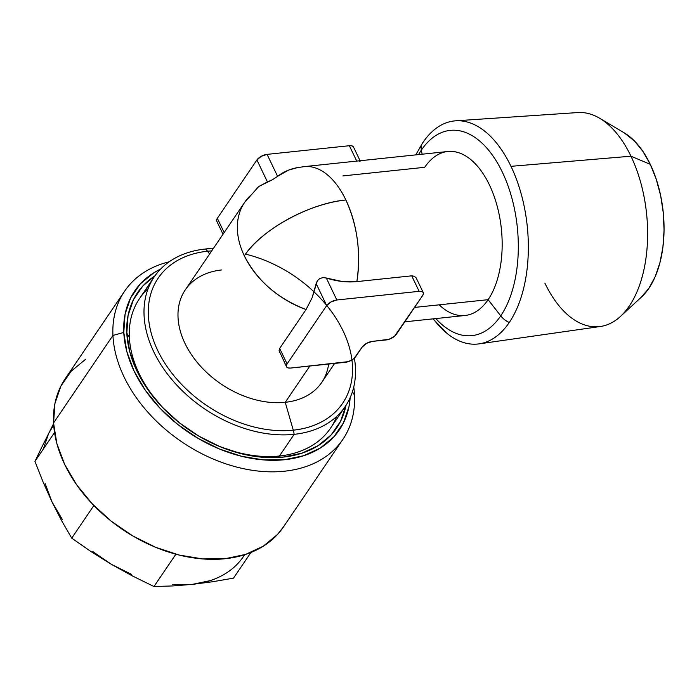 <?xml version="1.0" encoding="UTF-8"?>
<svg xmlns="http://www.w3.org/2000/svg" width="699" height="699" viewBox="0 0 699 699"><rect width="100%" height="100%" fill="white"/><g stroke="black" fill="none" stroke-linecap="round" stroke-linejoin="round"><path stroke-width="1.05" d="M345.996 405.368A120.368 84.439 -145.8 0 1 207.935 441.13A120.368 84.439 -145.8 0 1 172.793 417.286A120.368 84.439 -145.8 0 1 126.807 333.187L129.359 337.224A115.422 80.97 34.2 0 0 173.134 417.583M207.542 440.92A115.422 80.97 34.2 0 0 279.443 456.01A115.422 80.97 34.2 0 0 336.656 416.455M112.941 335.433A131.91 92.53 -145.8 0 1 124.571 291.238A131.91 92.53 -145.8 0 1 169.202 261.784A131.91 92.53 34.2 0 0 112.941 335.433L123.784 332.444A123.662 86.746 -145.8 0 1 160.63 269.045L153.719 272.855L140.324 283.899L130.652 297.888L125.069 314.279L123.784 332.444L126.86 351.684L134.164 371.256L145.418 390.418L160.193 408.426L177.922 424.59L197.922 438.29L219.425 448.994L241.609 456.298L263.61 459.916L284.598 459.706L303.75 455.687L320.343 448.007L333.729 436.962L343.401 422.974L348.984 406.582L350.173 397.635A123.662 86.746 -145.8 0 1 236.07 454.813A123.662 86.746 -145.8 0 1 123.784 332.444L112.941 335.433A131.91 92.53 34.2 0 0 238.612 467.552A131.91 92.53 34.2 0 0 354.515 395.145A131.91 92.53 34.2 0 0 353.755 386.993A131.91 92.53 -145.8 0 1 354.515 395.145L352.41 391.807L354.515 395.145A131.91 92.53 -145.8 0 1 342.886 439.348A131.91 92.53 -145.8 0 1 209.49 457.399A131.91 92.53 -145.8 0 1 112.941 335.433L53.561 422.956L112.941 335.433M124.571 291.238L65.199 378.753A131.91 92.53 34.2 0 0 53.561 422.956A131.91 92.53 34.2 0 0 150.11 544.914A131.91 92.53 34.2 0 0 283.514 526.863L342.886 439.348M440.947 327.831A112.155 61.468 -96 0 0 509.248 322.519A112.155 61.468 84 0 1 479.095 343.864L600.38 326.503A107.585 58.969 -96 0 0 645.011 264.292A107.585 58.969 -96 0 0 630.961 156.2L650.271 164.326A89.035 48.799 -96 0 0 624.373 132.941L599.672 118.271A107.585 58.969 84 0 1 630.961 156.2A107.585 58.969 -96 0 0 577.855 112.556L455.617 120.822A112.155 61.468 84 0 1 510.978 166.327L630.961 156.2L510.978 166.327A112.155 61.468 -96 0 0 422.965 142.43A112.155 61.468 84 0 1 455.617 120.822M207.385 440.842A115.422 80.97 34.2 0 0 279.443 456.01L294.148 434.332A115.422 80.97 -145.8 0 1 174.54 382.668A115.422 80.97 -145.8 0 1 154.243 276.874L139.538 298.543A115.422 80.97 34.2 0 0 129.359 337.224A115.422 80.97 34.2 0 0 173.247 417.679M154.243 276.874A115.422 80.97 -145.8 0 1 205.357 249.01A115.422 80.97 34.2 0 0 153.745 351.78A115.422 80.97 34.2 0 0 294.148 434.332A16.488 9.035 -96 0 0 293.274 430.173L285.236 402.309L309.84 366.031L285.236 402.309A82.438 57.834 -145.8 0 1 184.947 343.34A82.438 57.834 -145.8 0 1 221.81 269.936M279.967 352.855L279.084 350.636L279.679 348.425L306.066 309.535A82.438 57.834 -145.8 0 1 244.318 255.817A82.438 57.834 -145.8 0 1 244.676 202.317A82.438 57.834 -145.8 0 1 251.142 194.89M301.924 166.974A82.438 45.182 84 0 1 304.266 166.615A82.438 45.182 84 0 1 345.883 199.984A82.438 37.554 -25.6 0 0 244.318 255.817C257.153 280.727 277.739 298.63 306.066 309.535L312.077 297.879L317.381 280.692L319.819 278.499L323.043 277.59L326.319 278.019C336.97 281.4 347.15 282.597 356.848 281.61C361.103 252.793 357.451 225.585 345.883 199.984C309.692 203.164 260.998 229.936 244.318 255.817A82.438 57.834 34.2 0 1 244.676 202.317L185.296 289.832A82.438 57.834 34.2 0 0 199.8 365.402A82.438 57.834 34.2 0 0 285.236 402.309L293.274 430.173A111.438 78.174 -145.8 0 1 157.712 350.461A111.438 78.174 -145.8 0 1 207.542 251.229A111.438 78.174 34.2 0 0 157.712 350.461A111.438 78.174 34.2 0 0 293.274 430.173A16.488 9.035 84 0 1 294.148 434.332A115.422 80.97 34.2 0 0 354.393 358.168A115.422 80.97 -145.8 0 1 345.262 406.477A115.422 80.97 -145.8 0 1 294.148 434.332L279.443 456.01A115.422 80.97 34.2 0 0 330.557 428.146L345.262 406.477M209.63 253.964L207.542 251.229A16.488 9.035 -96 0 0 205.357 249.01A16.488 9.035 84 0 1 207.542 251.229L209.63 253.964M404.808 321.828L465.053 315.485A82.438 45.182 -96 0 0 488.129 299.679L500.737 315.861A103.199 56.558 -96 0 0 502.336 172.146A103.199 56.558 -96 0 0 421.348 150.154A16.488 11.568 -145.8 0 1 422.589 142.937A16.488 11.568 34.2 0 0 421.348 150.154L422.144 154.208L421.348 150.154A103.199 56.558 84 0 1 502.336 172.146A103.199 56.558 84 0 1 500.737 315.861A16.488 11.568 34.2 0 0 509.248 322.519A16.488 11.568 -145.8 0 1 500.737 315.861A103.199 56.558 84 0 1 435.844 318.561A103.199 56.558 -96 0 0 500.737 315.861L488.129 299.679A82.438 45.182 84 0 1 439.182 304.834M421.348 150.154A103.199 56.558 -96 0 0 418.579 154.584M342.903 175.921L424.704 167.306A82.438 45.182 84 0 1 489.405 184.877A82.438 45.182 84 0 1 488.129 299.679L414.577 307.42L488.129 299.679A82.438 45.182 -96 0 0 497.05 205.672A82.438 45.182 -96 0 0 447.788 151.508L304.266 166.615A82.438 45.182 -96 0 1 345.883 199.984A82.438 45.182 84 0 1 356.848 281.61L411.711 275.834L414.341 276.271L416.202 277.957L414.341 276.271L411.711 275.834L419.138 291.326A8.248 3.757 -25.6 0 1 423.271 292.619A8.248 3.757 -25.6 0 1 422.694 295.459L396.307 334.358A8.248 3.757 -25.6 0 1 386.145 339.941L372.436 341.383L366.617 343.323L362.274 346.966L355.677 356.691A8.248 3.757 -25.6 0 1 345.524 362.274L290.662 368.05A8.248 3.757 -25.6 0 1 286.52 366.757A8.248 3.757 -25.6 0 1 287.097 363.917L279.679 348.425L279.084 350.636L286.52 366.757M415.791 154.872L422.598 142.937A16.488 11.568 -145.8 0 1 422.965 142.43M624.286 132.889L634.447 140.971L642.905 151.395L650.271 164.326L656.265 179.285L660.66 195.685L663.29 212.889L664.05 230.259L662.914 247.105L659.917 262.789L655.181 276.708L648.89 288.32L641.28 297.189M509.248 322.519A112.155 61.468 -96 0 0 510.978 166.327A112.155 61.468 84 0 1 509.248 322.519M245.506 254.121A111.438 78.174 -145.8 0 1 349.605 348.242A111.438 78.174 -145.8 0 1 293.274 430.173A111.438 78.174 34.2 0 0 351.947 359.994M304.266 166.615L296.752 167.751A71.394 50.083 34.2 0 0 277.599 176.34L272.47 179.73L258.726 186.528L244.676 202.317M211.718 250.889A111.438 78.174 34.2 0 0 207.542 251.229M328.635 364.057A82.438 57.834 -145.8 0 1 285.236 402.309A82.438 57.834 34.2 0 0 321.741 382.405L334.62 363.428M217.013 221.531L216.594 220.106L217.337 218.306L256.917 159.957L261.26 156.305L267.079 154.374L349.369 145.715L351.746 145.803L353.537 147.07M360.256 161.102L353.511 147.008A8.248 3.757 154.4 0 0 349.369 145.715L356.735 161.093L349.369 145.715L267.079 154.374L277.599 176.34L288.591 170.102L297.372 167.638M256.734 188.249L258.726 186.528L267.446 181.923L256.917 159.957L217.337 218.306L224.161 232.549L217.337 218.306A8.248 3.757 154.4 0 0 216.76 221.146L222.789 233.737M267.079 154.374A8.248 3.757 154.4 0 0 256.917 159.957L267.446 181.923L272.47 179.73L277.599 176.34L267.079 154.374M359.111 160.997L360.186 161.05L359.513 161.652M423.271 292.619L416.202 277.957M326.686 305.568A8.248 3.757 -25.6 0 1 336.839 299.985L326.319 278.019L323.043 277.59L319.819 278.499L317.381 280.692L316.158 283.602L326.686 305.568L316.158 283.602L312.077 297.879L306.066 309.535L279.679 348.425L287.097 363.917L326.686 305.568L331.029 301.916L336.839 299.985L419.138 291.326L411.711 275.834L356.848 281.61L341.942 281.452L326.319 278.019L336.839 299.985L419.138 291.326L421.506 291.413L423.017 292.234L423.437 293.659L422.694 295.459L394.524 336.271L389.02 339.295L372.436 341.383A8.248 3.757 -25.6 0 0 362.274 346.966L353.895 358.613L348.399 361.628L290.662 368.05L288.285 367.962L286.773 367.141L286.363 365.717L287.097 363.917L326.686 305.568M205.357 249.01A115.422 80.97 -145.8 0 1 213.344 248.494M479.095 343.864A112.155 61.468 84 0 1 433.284 318.831M620.529 316.359L641.63 296.874A89.035 48.799 -96 0 0 650.271 164.326L630.961 156.2A107.585 58.969 84 0 1 620.529 316.359A107.585 58.969 84 0 1 544.87 283.104M345.996 405.35L340.562 421.305L331.151 434.918L318.115 445.674L301.968 453.153L283.322 457.059L262.903 457.26L241.487 453.738L219.897 446.635L198.97 436.211L179.503 422.878L162.247 407.15L147.856 389.614L136.899 370.968L129.796 351.912L126.807 333.187L128.057 315.502L133.492 299.556L142.902 285.935L155.003 275.782A120.368 84.439 -145.8 0 0 126.807 333.187L129.359 337.224A115.422 80.97 34.2 0 1 148.144 288.565M283.759 526.504L277.503 534.447L263.217 546.225L245.524 554.421L225.095 558.711L202.71 558.929L179.241 555.067L155.58 547.273L132.644 535.853L111.307 521.244L92.399 504.005L76.637 484.8L64.631 464.354L56.837 443.481L53.561 422.956L54.933 403.576L60.892 386.093L71.202 371.178L85.488 359.391M34.95 461.384L54.531 432.524L34.95 461.384L43.12 482.092L51.953 501.812L61.503 520.475L71.726 538.151L93.858 505.526L71.726 538.151L91.263 551.756L111.464 564.373L132.391 575.932L153.972 586.513L175.895 554.202L153.972 586.513L172.836 585.937L192.356 584.364L212.601 581.751L233.51 578.143L250.95 552.446L233.51 578.143L212.601 581.751L192.356 584.364L172.836 585.937L153.972 586.513L132.391 575.932L111.464 564.373L91.263 551.756L71.726 538.151L61.503 520.475L51.953 501.812L43.12 482.092L34.95 461.384L41.477 447.849L34.95 461.384M53.596 423.62L41.477 447.849L53.596 423.62M210.242 580.616L192.356 584.364L172.775 584.556M131.534 574.368L111.464 564.373L92.801 551.59M62.464 519.698L51.953 501.812L45.138 483.542M43.469 448.627L48.685 433.328L53.692 425.141M192.356 584.364A115.422 80.97 34.2 0 0 244.65 554.7M173.457 417.871L172.793 417.286M207.149 440.728L207.935 441.13M433.048 318.849L446.547 332.995M422.598 142.937L426.049 138.227"/></g></svg>
